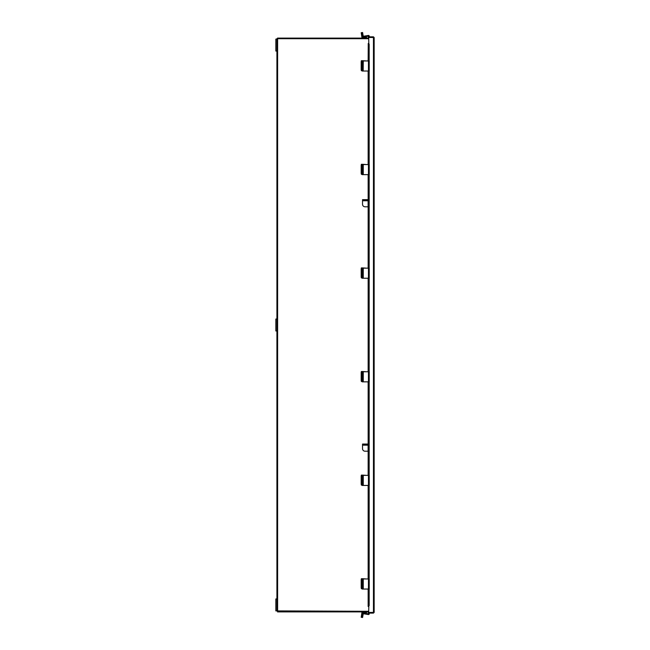 <?xml version="1.0" encoding="UTF-8"?>
<svg xmlns="http://www.w3.org/2000/svg" width="650" height="650" viewBox="0 0 650 650"><rect width="100%" height="100%" fill="white"/><g stroke="black" fill="none" stroke-linecap="round" stroke-linejoin="round"><path stroke-width="0.97" d="M368.688 38.699L276.916 38.699L276.916 598.942L275.844 598.942L275.844 610.894L276.916 610.894L276.916 598.942L275.844 598.942M276.916 610.894L368.688 611.301M368.81 43.453L368.688 37.472L374.156 37.521L374.156 612.406L368.688 612.446L368.81 606.466M374.156 612.406L373.457 613.104L368.688 613.104L368.688 612.503A0.666 0.666 0 0 0 368.233 613.511L368.81 613.104M373.457 613.104L373.457 612.503L368.688 612.503M368.648 60.954L368.249 43.453L368.688 43.453M374.156 37.521L373.457 36.822L368.688 36.822L368.688 37.416L373.563 37.521M373.457 36.822L373.457 37.416M368.688 37.407A0.666 0.666 0 0 1 368.233 36.416L368.648 35.693L369.168 35.994L368.81 36.822M368.648 605.678L369.168 605.678L368.144 606.474L368.648 605.678L368.648 589.046M368.144 60.954L368.249 43.453M368.648 578.963L368.648 485.444M368.648 475.361L368.648 381.842M368.648 371.759L368.648 278.241M368.648 268.158L368.648 174.639M368.648 164.556L368.648 71.037M368.769 43.453L369.168 44.249L368.648 44.249M369.168 605.678L369.168 589.046M369.168 578.963L369.168 485.444M369.168 475.361L369.168 381.842M369.168 371.759L369.168 278.241M369.168 268.158L369.168 174.639M369.168 164.556L369.168 71.037M369.168 60.954L369.168 44.249M368.769 613.242L369.168 613.933L368.648 614.234L368.249 613.543M366.567 611.894L366.567 612.722L362.741 612.788L362.009 617.411L361.189 617.281L361.92 612.658A0.902 0.902 0 0 1 362.814 611.894M361.351 616.298L362.749 616.517L362.594 617.5L361.189 617.281L362.009 617.411L362.602 613.689A0.658 0.658 0 0 1 363.358 613.145L368.493 613.957M369.046 613.104L369.2 613.746A0.658 0.658 0 0 1 368.452 614.543L363.261 613.722L362.749 616.517M361.189 617.281L362.594 617.5M368.444 36.051L363.358 36.855A0.658 0.658 0 0 1 362.602 36.311L362.814 37.278L366.567 37.278L366.567 38.106M362.602 36.311L362.164 33.572L361.351 33.703L361.92 37.343A0.902 0.902 0 0 0 362.814 38.106M361.351 33.703L361.189 32.719L362.009 32.589L361.189 32.719M362.594 32.5L362.009 32.589L362.594 32.5L362.749 33.483L362.164 33.572L362.009 32.589L362.594 32.5L362.009 32.589M362.749 33.483L363.261 36.278L368.452 35.458A0.658 0.658 0 0 1 369.2 36.254L369.062 36.822M368.688 611.894L277.509 611.894L277.509 611.301M277.509 38.699L277.509 38.106L368.688 38.106M363.261 71.037L368.452 71.037L368.452 60.954L363.179 60.954L363.179 71.037L363.261 60.954M363.179 71.037L362.164 71.037L362.009 70.046L362.009 61.953L362.164 60.954L363.179 60.954M363.049 66.544L362.887 70.476L362.724 66.544M366.567 60.954L362.741 60.71L362.594 61.953L362.009 61.953M362.009 70.046L362.594 70.046L362.594 61.953M362.594 70.046L362.749 71.037M368.452 60.954L369.216 60.954L369.216 71.037L368.452 71.037M362.042 70.671L361.351 70.671L361.189 69.68L361.189 61.709L361.351 60.71L362.741 60.71M362.164 60.71L362.009 61.709L361.189 61.709M361.189 69.68L362.009 69.68L362.009 61.709M368.144 451.206L365.04 451.206A2.511 2.511 0 0 1 362.529 448.695L362.529 445.177L367.551 445.177L367.551 444.535L368.144 444.535M367.551 444.535L367.551 444.056L367.551 444.535L362.529 444.535L362.529 445.177M362.529 444.535L362.529 444.056L367.551 444.056M276.916 39.106L275.844 39.106L275.844 51.058L276.916 51.058L275.844 51.058M366.567 164.556L362.741 164.312L363.179 164.556L363.179 174.639L368.452 174.639L368.452 164.556L363.179 164.556M362.042 174.273L361.351 174.273L361.189 173.282L361.189 165.311L361.351 164.312L362.741 164.312M362.164 164.312L362.009 165.311L361.189 165.311M361.189 173.282L362.009 173.282L362.009 165.311M366.567 268.158L362.741 267.914L363.179 268.158L363.179 278.241L368.452 278.241L368.452 268.158L363.179 268.158M362.042 277.875L361.351 277.875L361.189 276.876L361.189 268.913L361.351 267.914L362.741 267.914M362.164 267.914L362.009 268.913L361.189 268.913M361.189 276.876L362.009 276.876L362.009 268.913M366.567 371.759L362.741 371.516L363.179 371.759L363.179 381.842L368.452 381.842L368.452 371.759L363.179 371.759M362.042 381.477L361.351 381.477L361.189 380.477L361.189 372.515L361.351 371.516L362.741 371.516M362.164 371.516L362.009 372.515L361.189 372.515M361.189 380.477L362.009 380.477L362.009 372.515M366.567 475.361L362.741 475.118L363.179 475.361L363.179 485.444L368.452 485.444L368.452 475.361L363.179 475.361M362.042 485.079L361.351 485.079L361.189 484.079L361.189 476.109L361.351 475.118L362.741 475.118M362.164 475.118L362.009 476.109L361.189 476.109M361.189 484.079L362.009 484.079L362.009 476.109M366.567 578.963L362.741 578.719L363.179 578.963L363.179 589.046L368.452 589.046L368.452 578.963L363.179 578.963M362.042 588.681L361.351 588.681L361.189 587.681L361.189 579.711L361.351 578.719L362.741 578.719M362.164 578.719L362.009 579.711L361.189 579.711M361.189 587.681L362.009 587.681L362.009 579.711M362.164 164.556L362.749 164.556L362.594 165.555L362.009 165.555L362.164 164.556M363.179 174.639L362.164 174.639L362.009 173.639L362.009 165.555M363.049 170.146L362.887 174.07L362.724 170.146M362.009 173.639L362.594 173.639L362.594 165.555M362.594 173.639L362.749 174.639M368.452 164.556L369.216 164.556L369.216 174.639L368.452 174.639M362.164 268.158L362.749 268.158L362.594 269.157L362.009 269.157L362.164 268.158M363.179 278.241L362.164 278.241L362.009 277.241L362.009 269.157M363.049 273.748L362.887 277.672L362.724 273.748M362.009 277.241L362.594 277.241L362.594 269.157M362.594 277.241L362.749 278.241M368.452 268.158L369.216 268.158L369.216 278.241L368.452 278.241M362.164 371.759L362.749 371.759L362.594 372.759L362.009 372.759L362.164 371.759M363.179 381.842L362.164 381.842L362.009 380.843L362.009 372.759M363.049 377.349L362.887 381.274L362.724 377.349M362.009 380.843L362.594 380.843L362.594 372.759M362.594 380.843L362.749 381.842M368.452 371.759L369.216 371.759L369.216 381.842L368.452 381.842M362.164 475.361L362.749 475.361L362.594 476.361L362.009 476.361L362.164 475.361M363.179 485.444L362.164 485.444L362.009 484.445L362.009 476.361M363.049 480.951L362.887 484.876L362.724 480.951M362.009 484.445L362.594 484.445L362.594 476.361M362.594 484.445L362.749 485.444M368.452 475.361L369.216 475.361L369.216 485.444L368.452 485.444M362.164 578.963L362.749 578.963L362.594 579.954L362.009 579.954L362.164 578.963M363.179 589.046L362.164 589.046L362.009 588.047L362.009 579.954M363.049 584.553L362.887 588.477L362.724 584.553M362.009 588.047L362.594 588.047L362.594 579.954M362.594 588.047L362.749 589.046M368.452 578.963L369.216 578.963L369.216 589.046L368.452 589.046M276.916 319.02L275.844 319.02L275.844 330.98L276.916 330.98M368.144 206.798L365.04 206.798A2.511 2.511 0 0 1 362.529 204.287L362.529 200.769L367.551 200.769L367.551 200.127L368.144 200.127M362.529 200.127L362.529 199.648L367.551 199.648L367.551 200.127L362.529 200.127L362.529 200.769M277.615 611.301L277.615 38.699M373.457 37.472L373.457 612.446M368.769 36.684L368.249 36.384M368.233 606.474L368.233 589.046M368.233 578.963L368.233 485.444M368.233 475.361L368.233 381.842M368.233 371.759L368.233 278.241M368.233 268.158L368.233 174.639M368.233 164.556L368.233 71.037M368.233 60.954L368.233 43.453M369.2 71.037L369.2 60.954M368.103 451.206L368.103 444.535M363.261 174.639L363.261 164.556M369.2 174.639L369.2 164.556M363.261 278.241L363.261 268.158M369.2 278.241L369.2 268.158M363.261 381.842L363.261 371.759M369.2 381.842L369.2 371.759M363.261 485.444L363.261 475.361M369.2 485.444L369.2 475.361M363.261 589.046L363.261 578.963M369.2 589.046L369.2 578.963M368.103 206.798L368.103 200.127M368.144 71.037L368.144 164.556M368.144 174.639L368.144 268.158M368.144 278.241L368.144 371.759M368.144 381.842L368.144 475.361M368.144 485.444L368.144 578.963M368.144 589.046L368.144 606.474"/></g></svg>
